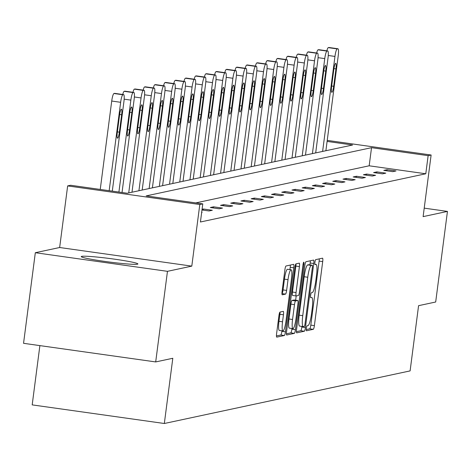 <?xml version="1.0" encoding="UTF-8"?>
<svg xmlns="http://www.w3.org/2000/svg" width="471" height="471" viewBox="0 0 471 471"><rect width="100%" height="100%" fill="white"/><g stroke="black" fill="none" stroke-linecap="round" stroke-linejoin="round"><path stroke-width="0.71" d="M306.333 328.387A2.514 0.43 98 0 0 306.433 330.777A2.514 0.43 98 0 0 306.456 330.777L313.28 329.317A3.591 0.618 98 0 0 314.387 325.626L322.7 261.599A3.591 0.618 98 0 0 322.558 258.179A3.591 0.618 98 0 0 322.517 258.179L315.7 259.639A2.514 0.43 98 0 0 314.922 262.223A2.514 0.43 98 0 0 315.022 264.62A2.514 0.43 98 0 0 315.052 264.62L315.935 264.431A11.498 1.978 98 0 1 316.059 264.425A11.498 1.978 98 0 1 316.512 275.37L315.817 280.704A11.498 1.978 98 0 1 312.285 292.532L311.402 292.721A2.514 0.43 98 0 0 310.63 295.305A2.514 0.43 98 0 0 310.725 297.701A2.514 0.43 98 0 0 310.754 297.696L311.637 297.507A11.498 1.978 98 0 1 311.761 297.507A11.498 1.978 98 0 1 312.214 308.452L311.519 313.786A11.498 1.978 98 0 1 307.987 325.608L307.104 325.797A2.514 0.43 98 0 0 306.333 328.387M81.707 256.348A28.56 1.766 -172.6 0 1 112.239 258.85A28.56 1.766 -172.6 0 1 137.885 263.954A28.56 1.766 -172.6 0 1 137.426 264.202A28.56 1.766 -172.6 0 1 106.893 261.699A28.56 1.766 -172.6 0 1 81.248 256.595A28.56 1.766 -172.6 0 1 81.707 256.348M35.319 252.715L167.464 271.331L191.797 266.127L59.652 247.51L35.319 252.715L23.55 343.312L155.695 361.928L172.804 358.272L164.332 423.5L410.106 370.901L418.578 305.673L435.681 302.011L447.45 211.414L424.218 208.141M155.695 361.928L167.464 271.331M280.033 312.055A3.591 0.618 98 0 0 278.926 315.747L276.595 333.709A3.591 0.618 98 0 0 276.736 337.13A3.591 0.618 98 0 0 276.777 337.13L284.354 335.511A3.591 0.618 98 0 0 285.455 331.814L293.774 267.787A3.591 0.618 98 0 0 293.633 264.366A3.591 0.618 98 0 0 293.592 264.366L286.015 265.991A3.591 0.618 98 0 0 284.914 269.683L282.094 291.384A3.591 0.618 98 0 0 282.235 294.805A3.591 0.618 98 0 0 282.27 294.805L285.514 294.11A3.591 0.618 98 0 0 286.621 290.413L288.017 279.656A9.614 1.654 98 0 1 291.078 269.765A9.614 1.654 98 0 1 291.455 278.92L285.979 321.069A9.614 1.654 98 0 1 282.918 330.954A9.614 1.654 98 0 1 282.541 321.805L283.454 314.781A3.591 0.618 98 0 0 283.312 311.36A3.591 0.618 98 0 0 283.277 311.36L280.033 312.055A3.591 0.618 98 0 1 279.886 314.275L283.454 314.781M327.233 140.382L431.118 155.018L423.117 216.625L447.45 211.414M431.118 155.018L428.139 155.654L371.531 147.676L146.169 195.907L202.777 203.884L199.798 204.52L67.653 185.904L70.632 185.268L127.241 193.24L352.602 145.009L327.098 141.418M202.777 203.884L200.422 222L425.784 173.775L428.139 155.654M191.797 266.127L199.798 204.52M296.565 329.435A3.591 0.618 98 0 0 296.706 332.862A3.591 0.618 98 0 0 296.748 332.856L304.325 331.237A3.591 0.618 98 0 0 305.426 327.539L313.745 263.513A3.591 0.618 98 0 0 313.604 260.092A3.591 0.618 98 0 0 313.562 260.092L305.985 261.717A3.591 0.618 98 0 0 304.878 265.409L296.565 329.435M294.34 333.374L286.762 334.993A3.591 0.618 98 0 1 286.721 334.999A3.591 0.618 98 0 1 286.58 331.572L294.899 267.546A3.591 0.618 98 0 1 296 263.854L299.244 263.159A3.591 0.618 98 0 1 299.285 263.159A3.591 0.618 98 0 1 299.421 266.58L296.053 292.544A3.591 0.618 98 0 0 296.188 295.965A3.591 0.618 98 0 0 296.23 295.965L298.384 295.505A3.591 0.618 98 0 0 299.485 291.808L302.994 264.779A2.514 0.43 98 0 1 303.795 262.188A2.514 0.43 98 0 1 303.895 264.584L295.441 329.676A3.591 0.618 98 0 1 294.34 333.374L290.766 332.867L286.433 333.798M39.882 345.614L32.187 404.883L164.332 423.5M59.652 247.51L67.653 185.904M425.784 173.775L369.176 165.798L195.801 202.901M369.176 165.798L371.531 147.676M201.67 212.392L202.1 212.456L201.653 212.551M202.071 209.289L203.378 209.012L212.309 210.272L209.036 210.967L201.982 209.978M210.313 207.528L213.587 206.828L222.512 208.088L219.245 208.788L210.313 207.528M220.516 205.344L223.79 204.644L232.715 205.904L229.448 206.604L220.516 205.344M230.725 203.16L233.993 202.459L242.924 203.719L239.651 204.42L230.725 203.16M240.928 200.976L244.202 200.275L253.127 201.535L249.86 202.236L240.928 200.976M251.131 198.791L254.405 198.091L263.336 199.351L260.063 200.051L251.131 198.791M261.34 196.607L264.608 195.907L273.539 197.166L270.266 197.867L261.34 196.607M271.543 194.423L274.817 193.722L283.742 194.982L280.475 195.683L271.543 194.423M281.746 192.239L285.02 191.538L293.951 192.798L290.678 193.499L281.746 192.239M291.955 190.054L295.223 189.354L304.154 190.614L300.881 191.314L291.955 190.054M302.158 187.87L305.432 187.17L314.357 188.429L311.09 189.13L302.158 187.87M312.367 185.686L315.635 184.985L324.566 186.245L321.293 186.946L312.367 185.686M322.57 183.502L325.838 182.801L334.769 184.061L331.496 184.762L322.57 183.502M332.773 181.317L336.047 180.623L344.972 181.877L341.705 182.577L332.773 181.317M342.982 179.133L346.25 178.438L355.181 179.692L351.908 180.393L342.982 179.133M353.185 176.955L356.459 176.254L365.384 177.508L362.117 178.209L353.185 176.955M363.388 174.77L366.662 174.07L375.587 175.324L372.32 176.024L363.388 174.77M373.597 172.586L376.865 171.886L385.796 173.14L382.523 173.84L373.597 172.586M383.8 170.402L387.074 169.701L395.999 170.955L392.732 171.656L383.8 170.402M387.074 169.701L386.921 170.838M376.865 171.886L376.718 173.022M366.662 174.07L366.515 175.206M356.459 176.254L356.306 177.39M346.25 178.438L346.103 179.575M336.047 180.623L335.9 181.759M325.838 182.801L325.691 183.943M315.635 184.985L315.488 186.127M305.432 187.17L305.285 188.312M295.223 189.354L295.076 190.496M285.02 191.538L284.873 192.68M274.817 193.722L274.67 194.864M264.608 195.907L264.461 197.049M254.405 198.091L254.258 199.233M244.202 200.275L244.049 201.417M233.993 202.459L233.846 203.602M223.79 204.644L223.643 205.786M213.587 206.828L213.434 207.97M203.378 209.012L203.231 210.154M306.232 329.559L309.706 328.817A3.591 0.618 98 0 0 310.813 325.12L319.126 261.093A3.591 0.618 98 0 0 319.273 258.873M309.924 264.896L310.171 263.012A3.591 0.618 98 0 0 310.318 260.787M296.418 331.661L300.751 330.73A3.591 0.618 98 0 0 301.852 327.039L301.935 326.432M304.26 326.409A2.514 0.43 98 0 0 305.037 323.818L312.338 267.622A2.514 0.43 98 0 0 312.238 265.226A2.514 0.43 98 0 0 312.208 265.226L311.278 265.426A11.498 1.978 98 0 0 307.746 277.248L302.753 315.664A11.498 1.978 98 0 0 303.206 326.609A11.498 1.978 98 0 0 303.33 326.609L304.26 326.409M308.693 264.731A2.514 0.43 98 0 0 308.664 264.72A2.514 0.43 98 0 0 308.635 264.72L312.208 265.226M303.088 326.574L299.762 326.103A11.498 1.978 98 0 1 299.633 326.109A11.498 1.978 98 0 1 299.185 315.158L304.172 276.742A11.498 1.978 98 0 1 307.704 264.92L308.635 264.72M296.153 295.953L292.662 295.464A3.591 0.618 98 0 1 292.621 295.464A3.591 0.618 98 0 1 292.479 292.044L295.853 266.074A3.591 0.618 98 0 0 296 263.854M296.182 295.965L295.635 300.18M291.955 328.505L291.873 329.176L295.441 329.676M292.55 319.491A9.614 1.654 98 0 0 292.927 328.64A9.614 1.654 98 0 0 295.988 318.755L297.913 303.907A3.591 0.618 98 0 0 297.772 300.48A3.591 0.618 98 0 0 297.737 300.486L295.582 300.945A3.591 0.618 98 0 0 294.481 304.637L292.55 319.491L288.982 318.985A9.614 1.654 98 0 0 289.359 328.14L292.927 328.64M294.24 299.992A3.591 0.618 98 0 0 294.204 299.98A3.591 0.618 98 0 0 294.163 299.98L297.737 300.486M288.982 318.985L290.907 304.136A3.591 0.618 98 0 1 292.014 300.439L294.163 299.98M290.766 332.867A3.591 0.618 98 0 0 291.873 329.176M282.918 330.954L279.35 330.454A9.614 1.654 98 0 1 278.973 321.304L279.886 314.275M291.078 269.765L287.504 269.265A9.614 1.654 98 0 0 284.449 279.15L288.017 279.656M285.514 294.11L281.946 293.604A3.591 0.618 98 0 0 283.047 289.912L284.449 279.15M289.9 269.6L290.201 267.287A3.591 0.618 98 0 0 290.348 265.061M276.448 335.935L280.781 335.005A3.591 0.618 98 0 0 281.888 331.313L281.946 330.819M322.617 151.427L334.958 56.432A7.324 1.26 98 0 1 337.207 48.902L337.86 48.76A7.324 1.26 98 0 1 337.942 48.76A7.324 1.26 98 0 1 338.231 55.731L325.891 150.726M326.845 50.815A7.324 1.26 -82 0 1 328.275 47.642L328.935 47.506A7.324 1.26 -82 0 1 329.011 47.5A7.324 1.26 -82 0 1 329.088 47.524M333.851 69.349L331.59 86.746A5.858 1.007 98 0 0 331.82 92.322A5.858 1.007 98 0 0 333.686 86.293L335.947 68.901A5.858 1.007 98 0 0 335.717 63.326A5.858 1.007 98 0 0 333.851 69.349M312.414 153.611L324.755 58.616A7.324 1.26 98 0 1 327.004 51.086L327.657 50.945A7.324 1.26 98 0 1 327.734 50.945A7.324 1.26 98 0 1 328.022 57.915L315.688 152.91M316.636 52.999A7.324 1.26 -82 0 1 318.072 49.826L318.726 49.685A7.324 1.26 -82 0 1 318.808 49.685A7.324 1.26 -82 0 1 318.885 49.708M323.648 71.533L321.387 88.925A5.858 1.007 98 0 0 321.616 94.506A5.858 1.007 98 0 0 323.483 88.477L325.738 71.086A5.858 1.007 98 0 0 325.508 65.51A5.858 1.007 98 0 0 323.648 71.533M302.211 155.795L314.546 60.794A7.324 1.26 98 0 1 316.795 53.27L317.448 53.129A7.324 1.26 98 0 1 317.531 53.129A7.324 1.26 98 0 1 317.819 60.1L305.479 155.094M306.433 55.184A7.324 1.26 -82 0 1 307.869 52.01L308.523 51.869A7.324 1.26 -82 0 1 308.605 51.869A7.324 1.26 -82 0 1 308.676 51.892M313.439 73.717L311.184 91.109A5.858 1.007 98 0 0 311.413 96.69A5.858 1.007 98 0 0 313.274 90.662L315.535 73.27A5.858 1.007 98 0 0 315.305 67.694A5.858 1.007 98 0 0 313.439 73.717M292.002 157.979L304.343 62.979A7.324 1.26 98 0 1 306.592 55.454L307.245 55.313A7.324 1.26 98 0 1 307.327 55.307A7.324 1.26 98 0 1 307.61 62.284L295.276 157.279M296.23 57.368A7.324 1.26 -82 0 1 297.66 54.194L298.32 54.053A7.324 1.26 -82 0 1 298.396 54.053A7.324 1.26 -82 0 1 298.473 54.077M303.236 75.902L300.975 93.293A5.858 1.007 98 0 0 301.204 98.875A5.858 1.007 98 0 0 303.071 92.846L305.332 75.454A5.858 1.007 98 0 0 305.102 69.879A5.858 1.007 98 0 0 303.236 75.902M281.799 160.164L294.139 65.163A7.324 1.26 98 0 1 296.389 57.639L297.042 57.497A7.324 1.26 98 0 1 297.119 57.491A7.324 1.26 98 0 1 297.407 64.462L285.067 159.463M286.021 59.552A7.324 1.26 -82 0 1 287.457 56.379L288.111 56.237A7.324 1.26 -82 0 1 288.193 56.237A7.324 1.26 -82 0 1 288.27 56.261M293.033 78.086L290.772 95.478A5.858 1.007 98 0 0 291.001 101.059A5.858 1.007 98 0 0 292.868 95.03L295.123 77.638A5.858 1.007 98 0 0 294.893 72.063A5.858 1.007 98 0 0 293.033 78.086M271.596 162.348L283.931 67.347A7.324 1.26 98 0 1 286.18 59.823L286.833 59.682A7.324 1.26 98 0 1 286.916 59.676A7.324 1.26 98 0 1 287.204 66.647L274.864 161.647M275.818 61.736A7.324 1.26 -82 0 1 277.254 58.563L277.908 58.422A7.324 1.26 -82 0 1 277.984 58.422A7.324 1.26 -82 0 1 278.061 58.445M282.824 80.27L280.569 97.662A5.858 1.007 98 0 0 280.798 103.243A5.858 1.007 98 0 0 282.659 97.214L284.92 79.823A5.858 1.007 98 0 0 284.69 74.241A5.858 1.007 98 0 0 282.824 80.27M261.387 164.532L273.728 69.531A7.324 1.26 98 0 1 275.977 62.007L276.63 61.866A7.324 1.26 98 0 1 276.712 61.86A7.324 1.26 98 0 1 276.995 68.831L264.661 163.831M265.609 63.921A7.324 1.26 -82 0 1 267.045 60.747L267.699 60.606A7.324 1.26 -82 0 1 267.781 60.606A7.324 1.26 -82 0 1 267.858 60.629M272.621 82.454L270.36 99.846A5.858 1.007 98 0 0 270.589 105.422A5.858 1.007 98 0 0 272.456 99.399L274.717 82.007A5.858 1.007 98 0 0 274.487 76.426A5.858 1.007 98 0 0 272.621 82.454M251.184 166.716L263.519 71.716A7.324 1.26 98 0 1 265.774 64.191L266.427 64.05A7.324 1.26 98 0 1 266.504 64.044A7.324 1.26 98 0 1 266.792 71.015L254.452 166.016M255.406 66.105A7.324 1.26 -82 0 1 256.842 62.931L257.496 62.79A7.324 1.26 -82 0 1 257.578 62.79A7.324 1.26 -82 0 1 257.655 62.814M262.418 84.639L260.157 102.03A5.858 1.007 98 0 0 260.386 107.606A5.858 1.007 98 0 0 262.253 101.583L264.508 84.191A5.858 1.007 98 0 0 264.278 78.61A5.858 1.007 98 0 0 262.418 84.639M240.975 168.901L253.316 73.9A7.324 1.26 98 0 1 255.565 66.376L256.218 66.234A7.324 1.26 98 0 1 256.301 66.228A7.324 1.26 98 0 1 256.589 73.199L244.249 168.2M245.203 68.289A7.324 1.26 -82 0 1 246.639 65.116L247.293 64.974A7.324 1.26 -82 0 1 247.369 64.974A7.324 1.26 -82 0 1 247.446 64.998M252.209 86.823L249.954 104.215A5.858 1.007 98 0 0 250.183 109.79A5.858 1.007 98 0 0 252.044 103.767L254.305 86.376A5.858 1.007 98 0 0 254.075 80.794A5.858 1.007 98 0 0 252.209 86.823M230.772 171.085L243.113 76.084A7.324 1.26 98 0 1 245.362 68.56L246.015 68.419A7.324 1.26 98 0 1 246.097 68.413A7.324 1.26 98 0 1 246.38 75.384L234.046 170.384M234.994 70.473A7.324 1.26 -82 0 1 236.43 67.3L237.084 67.159A7.324 1.26 -82 0 1 237.166 67.159A7.324 1.26 -82 0 1 237.243 67.182M242.006 89.007L239.745 106.399A5.858 1.007 98 0 0 239.975 111.974A5.858 1.007 98 0 0 241.841 105.951L244.102 88.56A5.858 1.007 98 0 0 243.872 82.978A5.858 1.007 98 0 0 242.006 89.007M220.569 173.269L232.904 78.268A7.324 1.26 98 0 1 235.159 70.738L235.812 70.603A7.324 1.26 98 0 1 235.889 70.597A7.324 1.26 98 0 1 236.177 77.568L223.837 172.569M224.791 72.658A7.324 1.26 -82 0 1 226.227 69.484L226.881 69.343A7.324 1.26 -82 0 1 226.963 69.337A7.324 1.26 -82 0 1 227.04 69.367M231.803 91.191L229.542 108.583A5.858 1.007 98 0 0 229.771 114.159A5.858 1.007 98 0 0 231.632 108.136L233.893 90.738A5.858 1.007 98 0 0 233.663 85.163A5.858 1.007 98 0 0 231.803 91.191M210.36 175.453L222.701 80.453A7.324 1.26 98 0 1 224.95 72.923L225.603 72.787A7.324 1.26 98 0 1 225.686 72.781A7.324 1.26 98 0 1 225.974 79.752L213.634 174.753M214.588 74.842A7.324 1.26 -82 0 1 216.024 71.669L216.678 71.527A7.324 1.26 -82 0 1 216.754 71.521A7.324 1.26 -82 0 1 216.831 71.551M221.594 93.376L219.339 110.767A5.858 1.007 98 0 0 219.563 116.343A5.858 1.007 98 0 0 221.429 110.32L223.69 92.922A5.858 1.007 98 0 0 223.46 87.347A5.858 1.007 98 0 0 221.594 93.376M200.157 177.638L212.498 82.637A7.324 1.26 98 0 1 214.747 75.107L215.4 74.971A7.324 1.26 98 0 1 215.482 74.966A7.324 1.26 98 0 1 215.765 81.936L203.431 176.937M204.379 77.026A7.324 1.26 -82 0 1 205.815 73.853L206.469 73.712A7.324 1.26 -82 0 1 206.551 73.706A7.324 1.26 -82 0 1 206.628 73.735M211.391 95.554L209.13 112.952A5.858 1.007 98 0 0 209.36 118.527A5.858 1.007 98 0 0 211.226 112.504L213.481 95.107A5.858 1.007 98 0 0 213.251 89.531A5.858 1.007 98 0 0 211.391 95.554M189.954 179.822L202.289 84.821A7.324 1.26 98 0 1 204.538 77.291L205.197 77.156A7.324 1.26 98 0 1 205.274 77.15A7.324 1.26 98 0 1 205.562 84.121L193.222 179.121M194.176 79.21A7.324 1.26 -82 0 1 195.612 76.037L196.266 75.896A7.324 1.26 -82 0 1 196.348 75.89A7.324 1.26 -82 0 1 196.425 75.919M201.188 97.738L198.927 115.136A5.858 1.007 98 0 0 199.156 120.711A5.858 1.007 98 0 0 201.017 114.689L203.278 97.291A5.858 1.007 98 0 0 203.048 91.715A5.858 1.007 98 0 0 201.188 97.738M179.745 182.006L192.086 87.005A7.324 1.26 98 0 1 194.335 79.475L194.988 79.34A7.324 1.26 98 0 1 195.071 79.334A7.324 1.26 98 0 1 195.359 86.305L183.019 181.306M183.973 81.395A7.324 1.26 -82 0 1 185.409 78.221L186.063 78.08A7.324 1.26 -82 0 1 186.139 78.074A7.324 1.26 -82 0 1 186.216 78.104M190.979 99.923L188.718 117.32A5.858 1.007 98 0 0 188.948 122.896A5.858 1.007 98 0 0 190.814 116.873L193.075 99.475A5.858 1.007 98 0 0 192.845 93.9A5.858 1.007 98 0 0 190.979 99.923M169.542 184.185L181.883 89.19A7.324 1.26 98 0 1 184.132 81.66L184.785 81.518A7.324 1.26 98 0 1 184.862 81.518A7.324 1.26 98 0 1 185.15 88.489L172.816 183.49M173.764 83.573A7.324 1.26 -82 0 1 175.2 80.406L175.854 80.264A7.324 1.26 -82 0 1 175.936 80.258A7.324 1.26 -82 0 1 176.013 80.288M180.776 102.107L178.515 119.504A5.858 1.007 98 0 0 178.745 125.08A5.858 1.007 98 0 0 180.611 119.057L182.866 101.659A5.858 1.007 98 0 0 182.636 96.084A5.858 1.007 98 0 0 180.776 102.107M159.339 186.369L171.674 91.374A7.324 1.26 98 0 1 173.923 83.844L174.576 83.703A7.324 1.26 98 0 1 174.659 83.703A7.324 1.26 98 0 1 174.947 90.673L162.607 185.674M163.561 85.757A7.324 1.26 -82 0 1 164.997 82.59L165.651 82.449A7.324 1.26 -82 0 1 165.733 82.443A7.324 1.26 -82 0 1 165.804 82.472M170.567 104.291L168.312 121.689A5.858 1.007 98 0 0 168.541 127.264A5.858 1.007 98 0 0 170.402 121.241L172.663 103.844A5.858 1.007 98 0 0 172.433 98.268A5.858 1.007 98 0 0 170.567 104.291M149.13 188.553L161.471 93.558A7.324 1.26 98 0 1 163.72 86.028L164.373 85.887A7.324 1.26 98 0 1 164.456 85.887A7.324 1.26 98 0 1 164.738 92.858L152.404 187.852M153.358 87.942A7.324 1.26 -82 0 1 154.788 84.768L155.448 84.633A7.324 1.26 -82 0 1 155.524 84.627A7.324 1.26 -82 0 1 155.601 84.65M160.364 106.475L158.103 123.873A5.858 1.007 98 0 0 158.333 129.448A5.858 1.007 98 0 0 160.199 123.426L162.46 106.028A5.858 1.007 98 0 0 162.23 100.453A5.858 1.007 98 0 0 160.364 106.475M138.927 190.737L151.268 95.743A7.324 1.26 98 0 1 153.517 88.212L154.17 88.071A7.324 1.26 98 0 1 154.247 88.071A7.324 1.26 98 0 1 154.535 95.042L142.195 190.037M143.149 90.126A7.324 1.26 -82 0 1 144.585 86.952L145.239 86.817A7.324 1.26 -82 0 1 145.321 86.811A7.324 1.26 -82 0 1 145.398 86.835M150.161 108.66L147.9 126.057A5.858 1.007 98 0 0 148.13 131.633A5.858 1.007 98 0 0 149.996 125.61L152.251 108.212A5.858 1.007 98 0 0 152.021 102.637A5.858 1.007 98 0 0 150.161 108.66M128.724 192.922L141.059 97.927A7.324 1.26 98 0 1 143.308 90.397L143.961 90.255A7.324 1.26 98 0 1 144.044 90.255A7.324 1.26 98 0 1 144.332 97.226L131.992 192.221M132.946 92.31A7.324 1.26 -82 0 1 134.382 89.137L135.036 89.001A7.324 1.26 -82 0 1 135.112 88.995A7.324 1.26 -82 0 1 135.189 89.019M139.952 110.844L137.697 128.242A5.858 1.007 98 0 0 137.926 133.817A5.858 1.007 98 0 0 139.787 127.794L142.048 110.397A5.858 1.007 98 0 0 141.818 104.821A5.858 1.007 98 0 0 139.952 110.844M118.91 192.068L130.856 100.111A7.324 1.26 98 0 1 133.105 92.581L133.758 92.44A7.324 1.26 98 0 1 133.841 92.44A7.324 1.26 98 0 1 134.123 99.41L122.036 192.509M122.737 94.494A7.324 1.26 -82 0 1 124.173 91.321L124.827 91.186A7.324 1.26 -82 0 1 124.909 91.18A7.324 1.26 -82 0 1 124.986 91.203M129.749 113.028L127.488 130.426A5.858 1.007 98 0 0 127.718 136.001A5.858 1.007 98 0 0 129.584 129.972L131.845 112.581A5.858 1.007 98 0 0 131.615 107.005A5.858 1.007 98 0 0 129.749 113.028M109.166 190.696L120.647 102.295A7.324 1.26 98 0 1 122.902 94.765L123.555 94.624A7.324 1.26 98 0 1 123.632 94.624A7.324 1.26 98 0 1 123.92 101.595L112.292 191.138M100.241 189.436L111.721 101.035A7.324 1.26 -82 0 1 113.97 93.505L114.624 93.37A7.324 1.26 -82 0 1 114.706 93.364A7.324 1.26 -82 0 1 114.783 93.388M119.546 115.212L117.285 132.61A5.858 1.007 98 0 0 117.514 138.186A5.858 1.007 98 0 0 119.381 132.157L121.636 114.765A5.858 1.007 98 0 0 121.406 109.19A5.858 1.007 98 0 0 119.546 115.212M314.858 264.278L315.935 264.431M319.126 261.093L322.7 261.599M310.813 325.12L314.387 325.626M309.706 328.817L313.28 329.317M310.171 263.012L313.745 263.513M301.852 327.039L305.426 327.539M300.751 330.73L304.325 331.237M307.704 264.92L311.278 265.426M304.172 276.742L307.746 277.248M299.185 315.158L302.753 315.664M295.853 266.074L299.421 266.58M292.479 292.044L296.053 292.544M303.041 264.461L303.895 264.584M292.014 300.439L295.582 300.945M290.907 304.136L294.481 304.637M278.973 321.304L282.541 321.805M283.047 289.912L286.621 290.413M290.201 267.287L293.774 267.787M281.888 331.313L285.455 331.814M280.781 335.005L284.354 335.511M334.958 56.432L328.263 55.484M337.86 48.76L328.935 47.506M337.207 48.902L328.275 47.642M333.957 68.619L335.947 68.901M331.69 86.016L333.686 86.293M324.755 58.616L318.06 57.668M327.657 50.945L318.726 49.685M327.004 51.086L318.072 49.826M323.748 70.803L325.738 71.086M321.481 88.201L323.483 88.477M314.546 60.794L307.851 59.852M317.448 53.129L308.523 51.869M316.795 53.27L307.869 52.01M313.545 72.987L315.535 73.27M311.278 90.385L313.274 90.662M304.343 62.979L297.648 62.037M307.245 55.313L298.32 54.053M306.592 55.454L297.66 54.194M303.342 75.172L305.332 75.454M301.069 92.563L303.071 92.846M294.139 65.163L287.445 64.221M297.042 57.497L288.111 56.237M296.389 57.639L287.457 56.379M293.133 77.356L295.123 77.638M290.866 94.748L292.868 95.03M283.931 67.347L277.236 66.405M286.833 59.682L277.908 58.422M286.18 59.823L277.254 58.563M282.93 79.54L284.92 79.823M280.663 96.932L282.659 97.214M273.728 69.531L267.033 68.589M276.63 61.866L267.699 60.606M275.977 62.007L267.045 60.747M272.721 81.724L274.717 82.007M270.454 99.116L272.456 99.399M263.519 71.716L256.83 70.774M266.427 64.05L257.496 62.79M265.774 64.191L256.842 62.931M262.518 83.909L264.508 84.191M260.251 101.3L262.253 101.583M253.316 73.9L246.621 72.958M256.218 66.234L247.293 64.974M255.565 66.376L246.639 65.116M252.315 86.093L254.305 86.376M250.048 103.485L252.044 103.767M243.113 76.084L236.418 75.142M246.015 68.419L237.084 67.159M245.362 68.56L236.43 67.3M242.106 88.277L244.102 88.56M239.839 105.669L241.841 105.951M232.904 78.268L226.21 77.326M235.812 70.603L226.881 69.343M235.159 70.738L226.227 69.484M231.903 90.461L233.893 90.738M229.636 107.853L231.632 108.136M222.701 80.453L216.006 79.511M225.603 72.787L216.678 71.527M224.95 72.923L216.024 71.669M221.7 92.646L223.69 92.922M219.433 110.037L221.429 110.32M212.498 82.637L205.803 81.695M215.4 74.971L206.469 73.712M214.747 75.107L205.815 73.853M211.491 94.83L213.481 95.107M209.224 112.222L211.226 112.504M202.289 84.821L195.595 83.879M205.197 77.156L196.266 75.896M204.538 77.291L195.612 76.037M201.288 97.014L203.278 97.291M199.021 114.406L201.017 114.689M192.086 87.005L185.391 86.063M194.988 79.34L186.063 78.08M194.335 79.475L185.409 78.221M191.085 99.198L193.075 99.475M188.818 116.59L190.814 116.873M181.883 89.19L175.188 88.248M184.785 81.518L175.854 80.264M184.132 81.66L175.2 80.406M180.876 101.383L182.866 101.659M178.609 118.774L180.611 119.057M171.674 91.374L164.98 90.432M174.576 83.703L165.651 82.449M173.923 83.844L164.997 82.59M170.673 103.567L172.663 103.844M168.406 120.959L170.402 121.241M161.471 93.558L154.776 92.616M164.373 85.887L155.448 84.633M163.72 86.028L154.788 84.768M160.47 105.745L162.46 106.028M158.197 123.143L160.199 123.426M151.268 95.743L144.573 94.801M154.17 88.071L145.239 86.817M153.517 88.212L144.585 86.952M150.261 107.93L152.251 108.212M147.994 125.327L149.996 125.61M141.059 97.927L134.365 96.979M143.961 90.255L135.036 89.001M143.308 90.397L134.382 89.137M140.058 110.114L142.048 110.397M137.791 127.511L139.787 127.794M130.856 100.111L124.161 99.163M133.758 92.44L124.827 91.186M133.105 92.581L124.173 91.321M129.849 112.298L131.845 112.581M127.582 129.696L129.584 129.972M120.647 102.295L111.721 101.035M123.555 94.624L114.624 93.37M122.902 94.765L113.97 93.505M119.646 114.482L121.636 114.765M117.379 131.88L119.381 132.157M314.858 264.255L316.059 264.425M308.664 264.72L312.238 265.226M299.633 326.109L303.206 326.609M292.621 295.464L296.188 295.965M294.204 299.98L297.772 300.48M337.942 48.76L329.011 47.5M327.734 50.945L318.808 49.685M317.531 53.129L308.605 51.869M307.327 55.307L298.396 54.053M297.119 57.491L288.193 56.237M286.916 59.676L277.984 58.422M276.712 61.86L267.781 60.606M266.504 64.044L257.578 62.79M256.301 66.228L247.369 64.974M246.097 68.413L237.166 67.159M235.889 70.597L226.963 69.337M225.686 72.781L216.754 71.521M215.482 74.966L206.551 73.706M205.274 77.15L196.348 75.89M195.071 79.334L186.139 78.074M184.862 81.518L175.936 80.258M174.659 83.703L165.733 82.443M164.456 85.887L155.524 84.627M154.247 88.071L145.321 86.811M144.044 90.255L135.112 88.995M133.841 92.44L124.909 91.18M123.632 94.624L114.706 93.364"/></g></svg>
